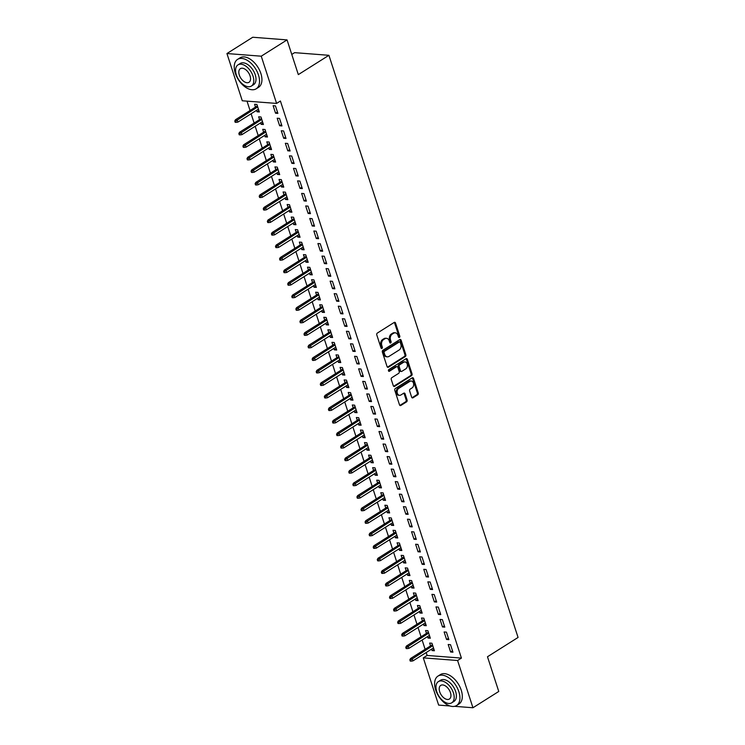 <?xml version="1.0" encoding="UTF-8"?>
<svg xmlns="http://www.w3.org/2000/svg" width="745" height="745" viewBox="0 0 745 745"><rect width="100%" height="100%" fill="white"/><g stroke="black" fill="none" stroke-linecap="round" stroke-linejoin="round"><path stroke-width="1.12" d="M399.413 337.411A0.959 0.708 94.4 0 0 399.795 336.135L395.548 323.069A1.369 1.015 94.4 0 0 394.207 322.436L377.324 333.089A1.369 1.015 94.4 0 0 376.784 334.915L381.03 347.98A0.959 0.708 94.4 0 0 382.343 347.151L381.794 345.457A4.377 3.259 94.4 0 1 383.517 339.627L384.923 338.742A4.377 3.259 94.4 0 1 386.534 338.314A4.377 3.259 94.4 0 1 389.207 340.782L389.756 342.476A0.959 0.708 94.4 0 0 391.069 341.648L390.52 339.953A4.377 3.259 94.4 0 1 392.243 334.123L393.649 333.238A4.377 3.259 94.4 0 1 395.26 332.81A4.377 3.259 94.4 0 1 397.932 335.278L398.482 336.964A0.959 0.708 94.4 0 0 399.413 337.411M398.612 337.243A0.959 0.708 94.4 0 0 398.864 336.07L394.617 322.995A1.369 1.015 94.4 0 0 394.235 322.417M381.161 348.25A0.959 0.708 94.4 0 0 381.412 347.077L380.863 345.391L381.794 345.457M389.886 342.747A0.959 0.708 94.4 0 0 390.138 341.573L389.588 339.878L390.52 339.953M411.65 397.169A1.369 1.015 94.4 0 0 412.991 397.802L417.721 394.813A1.369 1.015 94.4 0 0 418.262 392.988L413.55 378.479A1.369 1.015 94.4 0 0 412.209 377.836L395.325 388.499A1.369 1.015 94.4 0 0 394.785 390.324L399.497 404.833A1.369 1.015 94.4 0 0 400.838 405.466L406.565 401.862A1.369 1.015 94.4 0 0 407.096 400.037L405.084 393.826A1.369 1.015 94.4 0 0 403.743 393.192L400.903 394.98A3.66 2.719 94.4 0 1 399.553 395.334A3.66 2.719 94.4 0 1 397.141 392.401A3.66 2.719 94.4 0 1 398.771 388.396L409.89 381.384A3.66 2.719 94.4 0 1 411.24 381.03A3.66 2.719 94.4 0 1 413.652 383.964A3.66 2.719 94.4 0 1 412.022 387.959L410.169 389.132A1.369 1.015 94.4 0 0 409.629 390.957L411.65 397.169M426.177 652.555L427.118 655.451L461.425 658.096L280.418 101.013L276.591 103.425L242.283 100.78L226.936 53.538L261.244 56.192L276.591 103.425M461.425 658.096L457.598 660.508L472.945 707.75L454.618 706.335M226.936 53.538L252.741 37.25L287.048 39.904L298.326 74.612L328.918 55.307L518.064 637.45L487.481 656.755L498.759 691.462L472.945 707.75M287.048 39.904L261.244 56.192M405.299 356.566A1.369 1.015 94.4 0 0 405.839 354.741L401.117 340.232A1.369 1.015 94.4 0 0 399.786 339.59L382.893 350.252A1.369 1.015 94.4 0 0 382.353 352.068L387.074 366.587A1.369 1.015 94.4 0 0 388.406 367.22L405.299 356.566L404.367 356.492A1.369 1.015 94.4 0 0 404.908 354.667L400.195 340.158A1.369 1.015 94.4 0 0 399.814 339.571M407.338 359.351L412.05 373.869A1.369 1.015 94.4 0 1 411.51 375.685L394.627 386.348A1.369 1.015 94.4 0 1 393.286 385.705L391.265 379.494A1.369 1.015 94.4 0 1 391.805 377.678L398.659 373.357A1.369 1.015 94.4 0 0 399.19 371.531L397.858 367.406A1.369 1.015 94.4 0 0 396.517 366.773L389.384 371.271A0.959 0.708 94.4 0 1 388.825 369.548L405.997 358.717A1.369 1.015 94.4 0 1 407.338 359.351L406.407 359.286L411.119 373.794L412.05 373.869M328.918 55.307L294.61 52.653L291.77 54.441M446.562 639.48L448.881 639.657L446.432 632.142L444.113 631.965L446.562 639.48L448.434 638.297M427.546 636.593L428.012 638.046L430.331 638.232L427.891 630.708L425.572 630.531L426.494 633.352M438.414 614.42L440.733 614.597L438.293 607.082L435.974 606.905L438.414 614.42L440.295 613.237M419.398 611.533L419.873 612.986L422.192 613.172L419.752 605.648L417.433 605.471L418.345 608.293M430.275 589.36L432.594 589.537L430.154 582.022L427.835 581.845L430.275 589.36L432.147 588.178M411.259 586.473L411.734 587.926L414.052 588.112L411.603 580.588L409.284 580.411L410.206 583.233M422.136 564.3L424.454 564.477L422.005 556.962L419.686 556.785L422.136 564.3L424.007 563.118M403.11 561.413L403.585 562.866L405.904 563.052L403.464 555.528L401.145 555.351L402.067 558.173M413.987 539.24L416.306 539.417L413.866 531.902L411.547 531.725L413.987 539.24L415.868 538.058M394.971 536.353L395.446 537.806L397.765 537.992L395.325 530.468L393.006 530.291L393.919 533.113M405.848 514.18L408.167 514.357L405.727 506.842L403.408 506.665L405.848 514.18L407.72 512.998M386.832 511.293L387.307 512.746L389.626 512.923L387.176 505.408L384.858 505.231L385.78 508.053M397.709 489.12L400.018 489.297L397.579 481.782L395.26 481.605L397.709 489.12L399.581 487.938M378.683 486.234L379.158 487.686L381.477 487.863L379.037 480.348L376.719 480.171L377.631 482.993M389.56 464.06L391.879 464.237L389.439 456.722L387.121 456.545L389.56 464.06L391.442 462.878M370.544 461.174L371.019 462.626L373.338 462.803L370.898 455.288L368.579 455.111L369.492 457.933M381.421 439.001L383.74 439.178L381.291 431.662L378.981 431.485L381.421 439.001L383.293 437.818M362.405 436.104L362.88 437.566L365.19 437.743L362.75 430.228L360.431 430.051L361.353 432.873M373.273 413.941L375.592 414.118L373.152 406.602L370.833 406.425L373.273 413.941L375.154 412.758M354.257 411.044L354.732 412.507L357.051 412.683L354.611 405.168L352.292 404.991L353.204 407.813M365.134 388.881L367.453 389.058L365.013 381.542L362.694 381.365L365.134 388.881L367.006 387.698M346.118 385.985L346.593 387.447L348.911 387.624L346.462 380.108L344.153 379.931L345.065 382.753M356.995 363.821L359.313 363.998L356.864 356.483L354.546 356.306L356.995 363.821L358.867 362.638M337.979 360.925L338.444 362.387L340.763 362.564L338.323 355.048L336.004 354.871L336.926 357.693M348.846 338.761L351.165 338.938L348.725 331.423L346.406 331.246L348.846 338.761L350.727 337.578M329.83 335.865L330.305 337.327L332.624 337.504L330.184 329.988L327.865 329.812L328.778 332.633M340.707 313.701L343.026 313.878L340.586 306.363L338.267 306.186L340.707 313.701L342.579 312.518M321.691 310.805L322.166 312.267L324.485 312.444L322.036 304.928L319.717 304.752L320.639 307.573M332.568 288.641L334.887 288.818L332.438 281.303L330.119 281.126L332.568 288.641L334.44 287.458M313.543 285.745L314.017 287.207L316.336 287.384L313.896 279.869L311.578 279.692L312.5 282.513M324.42 263.581L326.738 263.758L324.298 256.243L321.98 256.066L324.42 263.581L326.301 262.398M305.403 260.685L305.878 262.147L308.197 262.324L305.757 254.809L303.438 254.632L304.351 257.453M316.28 238.521L318.599 238.698L316.159 231.183L313.841 231.006L316.28 238.521L318.152 237.338M297.264 235.625L297.739 237.087L300.058 237.264L297.609 229.749L295.29 229.572L296.212 232.393M308.141 213.461L310.451 213.638L308.011 206.123L305.692 205.946L308.141 213.461L310.013 212.278M289.116 210.565L289.591 212.027L291.91 212.204L289.47 204.689L287.151 204.512L288.064 207.333M299.993 188.401L302.312 188.578L299.872 181.063L297.553 180.886L299.993 188.401L301.874 187.219M280.977 185.505L281.452 186.967L283.771 187.144L281.331 179.629L279.012 179.452L279.924 182.274M291.854 163.341L294.173 163.518L291.723 156.003L289.414 155.826L291.854 163.341L293.726 162.159M272.838 160.445L273.313 161.907L275.622 162.084L273.182 154.569L270.863 154.392L271.785 157.214M283.705 138.281L286.024 138.458L283.584 130.943L281.265 130.766L283.705 138.281L285.586 137.099M264.689 135.385L265.164 136.847L267.483 137.024L265.043 129.509L262.724 129.332L263.637 132.154M275.566 113.221L277.885 113.398L275.445 105.883L273.126 105.706L275.566 113.221L277.438 112.039M256.55 110.325L257.025 111.787L259.344 111.964L256.895 104.449L254.585 104.272L255.498 107.094M247.014 101.143L250.059 110.521M251.112 113.761L254.129 123.055M255.181 126.287L258.198 135.581M259.251 138.821L262.277 148.115M263.33 151.347L266.347 160.641M267.399 163.881L270.416 173.175M271.469 176.407L274.486 185.701M275.538 188.941L278.555 198.235M279.608 201.467L282.634 210.761M283.677 214.001L286.704 223.295M287.756 226.527L290.774 235.82M291.826 239.061L294.843 248.355M295.895 251.587L298.913 260.88M299.965 264.121L302.982 273.415M304.035 276.646L307.061 285.94M308.113 289.181L311.131 298.475M312.183 301.706L315.2 311M316.253 314.241L319.27 323.535M320.322 326.766L323.339 336.06M324.392 339.301L327.418 348.595M328.461 351.826L331.488 361.12M332.54 364.361L335.557 373.655M336.61 376.896L339.627 386.18M340.679 389.421L343.696 398.715M344.749 401.955L347.766 411.24M348.818 414.481L351.845 423.775M352.897 427.015L355.914 436.3M356.967 439.541L359.984 448.835M361.036 452.075L364.054 461.369M365.106 464.601L368.123 473.894M369.175 477.135L372.193 486.429M373.245 489.661L376.272 498.954M377.324 502.195L380.341 511.489M381.393 514.721L384.411 524.014M385.463 527.255L388.48 536.549M389.533 539.78L392.55 549.074M393.602 552.315L396.629 561.609M397.681 564.84L400.698 574.134M401.751 577.375L404.768 586.669M405.82 589.9L408.837 599.194M409.89 602.435L412.907 611.729M413.959 614.96L416.976 624.254M418.029 627.495L421.055 636.789M422.108 640.02L425.125 649.314M260.62 122.86L261.095 124.322L263.413 124.499L260.974 116.984L258.655 116.797L259.567 119.619M279.636 125.747L281.955 125.933L279.515 118.408L277.196 118.231L279.636 125.747L281.517 124.564M268.759 147.92L269.234 149.382L271.553 149.559L269.113 142.044L266.794 141.857L267.716 144.679M287.784 150.816L290.103 150.993L287.654 143.468L285.335 143.291L287.784 150.816L289.656 149.624M276.907 172.98L277.382 174.442L279.701 174.619L277.252 167.103L274.933 166.917L275.855 169.739M295.923 175.876L298.242 176.053L295.802 168.528L293.483 168.351L295.923 175.876L297.795 174.684M285.046 198.04L285.521 199.502L287.84 199.679L285.4 192.163L283.081 191.977L283.994 194.799M304.062 200.936L306.381 201.113L303.941 193.588L301.623 193.411L304.062 200.936L305.944 199.744M293.195 223.1L293.66 224.562L295.979 224.739L293.539 217.223L291.221 217.037L292.142 219.859M312.211 225.996L314.53 226.173L312.081 218.648L309.762 218.471L312.211 225.996L314.083 224.804M301.334 248.16L301.809 249.622L304.128 249.799L301.678 242.283L299.369 242.097L300.282 244.919M320.35 251.056L322.669 251.233L320.229 243.708L317.91 243.531L320.35 251.056L322.222 249.864M309.473 273.219L309.948 274.681L312.267 274.858L309.827 267.343L307.508 267.157L308.421 269.979M328.489 276.116L330.808 276.293L328.368 268.768L326.049 268.591L328.489 276.116L330.37 274.924M317.621 298.279L318.096 299.741L320.406 299.918L317.966 292.403L315.647 292.217L316.569 295.039M336.638 301.176L338.956 301.353L336.507 293.837L334.198 293.651L336.638 301.176L338.509 299.984M325.761 323.339L326.236 324.801L328.554 324.978L326.114 317.463L323.796 317.277L324.708 320.099M344.777 326.236L347.096 326.412L344.656 318.897L342.337 318.711L344.777 326.236L346.658 325.053M333.9 348.399L334.375 349.861L336.693 350.038L334.254 342.523L331.935 342.337L332.847 345.159M352.925 351.295L355.235 351.472L352.795 343.957L350.476 343.771L352.925 351.295L354.797 350.113M342.048 373.459L342.523 374.921L344.842 375.098L342.393 367.583L340.074 367.397L340.996 370.218M361.064 376.355L363.383 376.532L360.943 369.017L358.624 368.831L361.064 376.355L362.936 375.173M350.187 398.519L350.662 399.981L352.981 400.158L350.541 392.643L348.222 392.457L349.135 395.278M369.203 401.415L371.522 401.592L369.082 394.077L366.763 393.891L369.203 401.415L371.085 400.233M358.326 423.579L358.801 425.041L361.12 425.218L358.68 417.703L356.361 417.517L357.283 420.338M377.352 426.475L379.671 426.652L377.221 419.137L374.903 418.951L377.352 426.475L379.224 425.293M366.475 448.639L366.95 450.101L369.269 450.278L366.819 442.763L364.501 442.577L365.423 445.398M385.491 451.535L387.81 451.712L385.37 444.197L383.051 444.011L385.491 451.535L387.363 450.353M374.614 473.699L375.089 475.161L377.408 475.338L374.968 467.823L372.649 467.637L373.562 470.458M393.63 476.595L395.949 476.772L393.509 469.257L391.19 469.071L393.63 476.595L395.511 475.412M382.762 498.759L383.228 500.221L385.547 500.398L383.107 492.883L380.788 492.696L381.71 495.518M401.779 501.655L404.097 501.832L401.648 494.317L399.329 494.131L401.779 501.655L403.65 500.472M390.901 523.819L391.376 525.281L393.695 525.458L391.246 517.943L388.937 517.756L389.849 520.578M409.918 526.715L412.236 526.892L409.797 519.377L407.478 519.191L409.918 526.715L411.789 525.532M399.041 548.879L399.516 550.341L401.834 550.518L399.394 543.003L397.076 542.816L397.988 545.647M418.057 551.775L420.376 551.952L417.936 544.437L415.617 544.25L418.057 551.775L419.938 550.592M407.189 573.939L407.664 575.401L409.974 575.578L407.534 568.062L405.215 567.876L406.137 570.707M426.205 576.835L428.524 577.012L426.075 569.497L423.765 569.31L426.205 576.835L428.077 575.652M415.328 598.999L415.803 600.461L418.122 600.638L415.682 593.122L413.363 592.936L414.276 595.767M434.344 601.895L436.663 602.072L434.223 594.557L431.904 594.37L434.344 601.895L436.225 600.712M423.467 624.059L423.942 625.521L426.261 625.698L423.821 618.182L421.502 618.005L422.415 620.827M442.493 626.955L444.802 627.132L442.362 619.616L440.044 619.43L442.493 626.955L444.365 625.772M431.616 649.118L432.091 650.581L434.41 650.757L431.96 643.242L429.642 643.065L430.563 645.887M450.632 652.015L452.951 652.192L450.511 644.676L448.192 644.49L450.632 652.015L452.504 650.832M449.887 705.971L438.637 705.096L423.29 657.863L457.598 660.508M427.118 655.451L423.29 657.863M257.025 111.787L258.897 110.605M261.095 124.322L262.966 123.13M265.164 136.847L267.045 135.665M269.234 149.382L271.115 148.199M273.313 161.907L275.184 160.724M277.382 174.442L279.254 173.259M281.452 186.967L283.324 185.784M285.521 199.502L287.393 198.319M289.591 212.027L291.472 210.844M293.66 224.562L295.542 223.379M297.739 237.087L299.611 235.904M301.809 249.622L303.681 248.439M305.878 262.147L307.75 260.964M309.948 274.681L311.829 273.499M314.017 287.207L315.899 286.024M318.096 299.741L319.968 298.559M322.166 312.267L324.038 311.084M326.236 324.801L328.107 323.619M330.305 337.327L332.177 336.144M334.375 349.861L336.256 348.679M338.444 362.387L340.325 361.204M342.523 374.921L344.395 373.739M346.593 387.447L348.464 386.264M350.662 399.981L352.534 398.798M354.732 412.507L356.613 411.324M358.801 425.041L360.682 423.858M362.88 437.566L364.752 436.384M366.95 450.101L368.822 448.918M371.019 462.626L372.891 461.444M375.089 475.161L376.961 473.978M379.158 487.686L381.04 486.504M383.228 500.221L385.109 499.038M387.307 512.746L389.179 511.564M391.376 525.281L393.248 524.098M395.446 537.806L397.318 536.624M399.516 550.341L401.397 549.158M403.585 562.866L405.466 561.683M407.664 575.401L409.536 574.218M411.734 587.926L413.605 586.743M415.803 600.461L417.675 599.278M419.873 612.986L421.745 611.803M423.942 625.521L425.823 624.338M428.012 638.046L429.893 636.863M432.091 650.581L433.963 649.398M395.26 332.81L394.338 332.736A4.377 3.259 94.4 0 0 392.717 333.164L393.649 333.238M389.588 339.878A4.377 3.259 94.4 0 1 391.311 334.049L392.717 333.164M386.534 338.314L385.612 338.249A4.377 3.259 94.4 0 0 383.992 338.668L384.923 338.742M380.863 345.391A4.377 3.259 94.4 0 1 382.585 339.562L383.992 338.668M387.456 367.164A1.369 1.015 94.4 0 0 387.484 367.145L404.367 356.492M400.251 342.411A0.959 0.708 94.4 0 0 399.311 341.964L384.485 351.314A0.959 0.708 94.4 0 0 384.113 352.59L384.69 354.378A4.377 3.259 94.4 0 0 387.353 356.846A4.377 3.259 94.4 0 0 388.974 356.417L399.106 350.02A4.377 3.259 94.4 0 0 400.829 344.19L400.251 342.411M399.665 341.871L398.733 341.797A0.959 0.708 94.4 0 0 398.379 341.89L399.311 341.964M387.353 356.846L386.431 356.771A4.377 3.259 94.4 0 1 383.759 354.303L383.181 352.525A0.959 0.708 94.4 0 1 383.563 351.249L398.379 341.89M394.627 386.348L393.695 386.273A1.369 1.015 94.4 0 0 393.695 386.273L410.588 375.62A1.369 1.015 94.4 0 0 411.119 373.794M397.02 366.642L396.098 366.568A1.369 1.015 94.4 0 0 395.586 366.698L388.601 371.112M405.764 368.868A3.66 2.719 94.4 0 0 407.394 364.864A3.66 2.719 94.4 0 0 404.973 361.93A3.66 2.719 94.4 0 0 403.622 362.284L399.711 364.761A1.369 1.015 94.4 0 0 399.171 366.577L400.512 370.703A1.369 1.015 94.4 0 0 401.844 371.336L405.764 368.868M404.973 361.93L404.051 361.856A3.66 2.719 94.4 0 0 402.7 362.219L403.622 362.284M401.341 371.476L400.41 371.401A1.369 1.015 94.4 0 1 399.581 370.628L398.24 366.512A1.369 1.015 94.4 0 1 398.78 364.687L402.7 362.219M406.407 359.286A1.369 1.015 94.4 0 0 406.025 358.699M411.24 381.03L410.309 380.956A3.66 2.719 94.4 0 0 408.958 381.31L409.89 381.384M399.553 395.334L398.631 395.26A3.66 2.719 94.4 0 1 396.21 392.326A3.66 2.719 94.4 0 1 397.839 388.331L408.958 381.31M399.879 405.42A1.369 1.015 94.4 0 0 399.907 405.401L405.634 401.788A1.369 1.015 94.4 0 0 406.174 399.963L404.153 393.751A1.369 1.015 94.4 0 0 403.771 393.174M412.032 397.746A1.369 1.015 94.4 0 0 412.06 397.728L416.8 394.738A1.369 1.015 94.4 0 0 417.34 392.922L412.618 378.404A1.369 1.015 94.4 0 0 412.236 377.817M234.768 121.044L235.178 122.292L236.1 122.366L235.699 121.109L234.768 121.044L235.476 119.731L237.143 119.852L237.879 122.115L258.422 109.142M235.699 121.109L257.696 106.889M235.476 119.731L257.37 105.911M237.879 122.115L236.1 122.366M238.838 133.569L239.247 134.826L240.179 134.892L239.769 133.644L238.838 133.569L239.545 132.256L241.222 132.387L241.948 134.64L262.491 121.677M239.769 133.644L261.765 119.424M239.545 132.256L261.448 118.436M241.948 134.64L240.179 134.892M242.907 146.104L243.317 147.352L244.248 147.426L243.838 146.169L242.907 146.104L243.624 144.791L245.291 144.912L246.018 147.175L266.57 134.202M243.838 146.169L265.835 131.949M243.624 144.791L265.518 130.971M246.018 147.175L244.248 147.426M235.29 73.196A17.405 10.169 -122.3 0 0 256.168 88.813A17.405 10.169 -122.3 0 0 258.468 74.984A17.405 10.169 -122.3 0 0 237.59 59.367A17.405 10.169 -122.3 0 0 235.29 73.196M256.168 88.813L258.562 87.305A17.405 10.169 -122.3 0 0 260.862 73.476A17.405 10.169 -122.3 0 0 239.983 57.859L237.59 59.367M237.99 64.88L240.188 63.493A12.535 7.32 57.7 0 1 255.228 74.733A12.535 7.32 57.7 0 1 253.57 84.688L251.372 86.075A12.535 7.32 -122.3 0 0 253.03 76.12A12.535 7.32 -122.3 0 0 237.99 64.88A12.535 7.32 -122.3 0 0 236.342 74.835A12.535 7.32 -122.3 0 0 251.372 86.075M250.059 75.897A8.074 4.721 -122.3 0 0 240.374 68.642A8.074 4.721 -122.3 0 0 239.303 75.059A8.074 4.721 -122.3 0 0 248.988 82.304A8.074 4.721 -122.3 0 0 250.059 75.897M435.676 689.917A17.405 10.169 -122.3 0 0 456.555 705.534A17.405 10.169 -122.3 0 0 458.855 691.714A17.405 10.169 -122.3 0 0 437.976 676.097A17.405 10.169 -122.3 0 0 435.676 689.917M456.555 705.534L458.948 704.025A17.405 10.169 -122.3 0 0 461.248 690.205A17.405 10.169 -122.3 0 0 440.37 674.588L437.976 676.097M438.377 681.61L440.584 680.222A12.535 7.32 57.7 0 1 455.614 691.462A12.535 7.32 57.7 0 1 453.956 701.418L451.759 702.805A12.535 7.32 -122.3 0 0 453.416 692.85A12.535 7.32 -122.3 0 0 438.377 681.61A12.535 7.32 -122.3 0 0 436.728 691.556A12.535 7.32 -122.3 0 0 451.759 702.805M450.446 692.617A8.074 4.721 -122.3 0 0 440.761 685.372A8.074 4.721 -122.3 0 0 439.69 691.788A8.074 4.721 -122.3 0 0 449.384 699.034A8.074 4.721 -122.3 0 0 450.446 692.617M246.986 158.629L247.387 159.886L248.318 159.951L247.908 158.704L246.986 158.629L247.694 157.316L249.361 157.446L250.097 159.7L270.64 146.737M247.908 158.704L269.904 144.483M247.694 157.316L269.588 143.496M250.097 159.7L248.318 159.951M251.056 171.164L251.465 172.412L252.387 172.486L251.978 171.229L251.056 171.164L251.763 169.851L253.43 169.972L254.166 172.235L274.709 159.262M251.978 171.229L273.974 157.009M251.763 169.851L273.657 156.031M254.166 172.235L252.387 172.486M255.125 183.689L255.535 184.946L256.457 185.011L256.056 183.764L255.125 183.689L255.833 182.376L257.5 182.506L258.236 184.76L278.779 171.797M256.056 183.764L278.053 169.543M255.833 182.376L277.727 168.556M258.236 184.76L256.457 185.011M259.195 196.224L259.605 197.472L260.526 197.546L260.126 196.289L259.195 196.224L259.903 194.911L261.579 195.032L262.305 197.295L282.849 184.322M260.126 196.289L282.122 182.069M259.903 194.911L281.796 181.091M262.305 197.295L260.526 197.546M263.264 208.749L263.674 210.006L264.605 210.071L264.196 208.824L263.264 208.749L263.972 207.436L265.648 207.566L266.375 209.82L286.927 196.857M264.196 208.824L286.192 194.603M263.972 207.436L285.875 193.616M266.375 209.82L264.605 210.071M267.343 221.284L267.744 222.532L268.675 222.606L268.265 221.349L267.343 221.284L268.051 219.971L269.718 220.092L270.454 222.355L290.997 209.382M268.265 221.349L290.261 207.129M268.051 219.971L289.945 206.151M270.454 222.355L268.675 222.606M271.413 233.809L271.813 235.066L272.745 235.131L272.335 233.883L271.413 233.809L272.121 232.496L273.788 232.626L274.523 234.88L295.067 221.917M272.335 233.883L294.331 219.663M272.121 232.496L294.014 218.676M274.523 234.88L272.745 235.131M275.482 246.344L275.892 247.591L276.814 247.666L276.404 246.409L275.482 246.344L276.19 245.031L277.857 245.152L278.593 247.415L299.136 234.442M276.404 246.409L298.4 232.189M276.19 245.031L298.084 231.211M278.593 247.415L276.814 247.666M279.552 258.869L279.962 260.126L280.884 260.191L280.483 258.943L279.552 258.869L280.26 257.556L281.927 257.686L282.662 259.94L303.206 246.977M280.483 258.943L302.479 244.723M280.26 257.556L302.153 243.736M282.662 259.94L280.884 260.191M283.622 271.404L284.031 272.651L284.963 272.726L284.553 271.469L283.622 271.404L284.329 270.09L286.005 270.212L286.732 272.474L307.275 259.502M284.553 271.469L306.549 257.249M284.329 270.09L306.232 256.271M286.732 272.474L284.963 272.726M287.691 283.929L288.101 285.186L289.032 285.251L288.622 284.003L287.691 283.929L288.408 282.616L290.075 282.746L290.801 285L311.354 272.037M288.622 284.003L310.618 269.783M288.408 282.616L310.302 268.796M290.801 285L289.032 285.251M291.77 296.463L292.17 297.711L293.102 297.786L292.692 296.529L291.77 296.463L292.478 295.15L294.145 295.271L294.88 297.534L315.424 284.562M292.692 296.529L314.688 282.308M292.478 295.15L314.371 281.331M294.88 297.534L293.102 297.786M295.839 308.989L296.249 310.246L297.171 310.311L296.761 309.063L295.839 308.989L296.547 307.676L298.214 307.806L298.95 310.06L319.493 297.097M296.761 309.063L318.758 294.843M296.547 307.676L318.441 293.856M298.95 310.06L297.171 310.311M299.909 321.523L300.319 322.771L301.241 322.846L300.84 321.589L299.909 321.523L300.617 320.21L302.284 320.341L303.019 322.594L323.563 309.622M300.84 321.589L322.836 307.368M300.617 320.21L322.51 306.391M303.019 322.594L301.241 322.846M303.979 334.049L304.388 335.306L305.31 335.38L304.91 334.123L303.979 334.049L304.686 332.736L306.353 332.866L307.089 335.12L327.632 322.157M304.91 334.123L326.906 319.903M304.686 332.736L326.58 318.916M307.089 335.12L305.31 335.38M308.048 346.583L308.458 347.831L309.389 347.906L308.979 346.649L308.048 346.583L308.756 345.27L310.432 345.401L311.159 347.654L331.711 334.682M308.979 346.649L330.976 332.428M308.756 345.27L330.659 331.451M311.159 347.654L309.389 347.906M312.127 359.109L312.528 360.366L313.459 360.44L313.049 359.183L312.127 359.109L312.835 357.796L314.502 357.926L315.237 360.18L335.781 347.217M313.049 359.183L335.045 344.963M312.835 357.796L334.728 343.976M315.237 360.18L313.459 360.44M316.197 371.643L316.597 372.891L317.528 372.966L317.119 371.708L316.197 371.643L316.904 370.33L318.571 370.461L319.307 372.714L339.85 359.742M317.119 371.708L339.115 357.488M316.904 370.33L338.798 356.51M319.307 372.714L317.528 372.966M320.266 384.169L320.676 385.426L321.598 385.5L321.188 384.243L320.266 384.169L320.974 382.856L322.641 382.986L323.377 385.24L343.92 372.276M321.188 384.243L343.184 370.023M320.974 382.856L342.868 369.036M323.377 385.24L321.598 385.5M324.336 396.703L324.746 397.951L325.667 398.026L325.267 396.768L324.336 396.703L325.044 395.39L326.71 395.521L327.446 397.774L347.99 384.802M325.267 396.768L347.263 382.548M325.044 395.39L346.937 381.57M327.446 397.774L325.667 398.026M328.405 409.228L328.815 410.486L329.746 410.56L329.337 409.303L328.405 409.228L329.113 407.915L330.789 408.046L331.516 410.299L352.059 397.336M329.337 409.303L351.333 395.083M329.113 407.915L351.016 394.096M331.516 410.299L329.746 410.56M332.475 421.763L332.885 423.011L333.816 423.086L333.406 421.828L332.475 421.763L333.192 420.45L334.859 420.58L335.585 422.834L356.138 409.862M333.406 421.828L355.402 407.608M333.192 420.45L355.086 406.63M335.585 422.834L333.816 423.086M336.554 434.288L336.954 435.546L337.885 435.62L337.476 434.363L336.554 434.288L337.262 432.975L338.928 433.106L339.664 435.359L360.208 422.396M337.476 434.363L359.472 420.143M337.262 432.975L359.155 419.156M339.664 435.359L337.885 435.62M340.623 446.823L341.033 448.071L341.955 448.145L341.545 446.898L340.623 446.823L341.331 445.51L342.998 445.64L343.734 447.894L364.277 434.922M341.545 446.898L363.541 432.668M341.331 445.51L363.225 431.69M343.734 447.894L341.955 448.145M344.693 459.348L345.103 460.606L346.025 460.68L345.624 459.423L344.693 459.348L345.401 458.035L347.068 458.166L347.803 460.419L368.347 447.456M345.624 459.423L367.62 445.203M345.401 458.035L367.294 444.216M347.803 460.419L346.025 460.68M348.762 471.883L349.172 473.131L350.094 473.205L349.694 471.958L348.762 471.883L349.47 470.57L351.137 470.7L351.873 472.954L372.416 459.982M349.694 471.958L371.69 457.728M349.47 470.57L371.364 456.75M351.873 472.954L350.094 473.205M352.832 484.408L353.242 485.666L354.173 485.74L353.763 484.483L352.832 484.408L353.54 483.095L355.216 483.226L355.942 485.479L376.495 472.516M353.763 484.483L375.759 470.263M353.54 483.095L375.443 469.276M355.942 485.479L354.173 485.74M356.911 496.943L357.311 498.191L358.243 498.265L357.833 497.017L356.911 496.943L357.619 495.63L359.286 495.76L360.021 498.014L380.565 485.042M357.833 497.017L379.829 482.788M357.619 495.63L379.512 481.81M360.021 498.014L358.243 498.265M360.98 509.468L361.381 510.725L362.312 510.8L361.902 509.543L360.98 509.468L361.688 508.155L363.355 508.286L364.091 510.539L384.634 497.576M361.902 509.543L383.899 495.323M361.688 508.155L383.582 494.335M364.091 510.539L362.312 510.8M365.05 522.003L365.46 523.251L366.382 523.325L365.972 522.077L365.05 522.003L365.758 520.69L367.425 520.82L368.16 523.074L388.704 510.101M365.972 522.077L387.968 507.848M365.758 520.69L387.651 506.87M368.16 523.074L366.382 523.325M369.12 534.528L369.529 535.785L370.451 535.86L370.051 534.603L369.12 534.528L369.827 533.215L371.494 533.346L372.23 535.599L392.773 522.636M370.051 534.603L392.047 520.382M369.827 533.215L391.721 519.395M372.23 535.599L370.451 535.86M373.189 547.063L373.599 548.311L374.53 548.385L374.12 547.137L373.189 547.063L373.897 545.75L375.573 545.88L376.299 548.134L396.843 535.161M374.12 547.137L396.117 532.908M373.897 545.75L395.8 531.93M376.299 548.134L374.53 548.385M377.259 559.588L377.668 560.845L378.6 560.92L378.19 559.663L377.259 559.588L377.976 558.275L379.643 558.405L380.369 560.659L400.922 547.696M378.19 559.663L400.186 545.442M377.976 558.275L399.869 544.455M380.369 560.659L378.6 560.92M381.338 572.123L381.738 573.371L382.669 573.445L382.26 572.197L381.338 572.123L382.045 570.81L383.712 570.94L384.448 573.194L404.991 560.221M382.26 572.197L404.256 557.968M382.045 570.81L403.939 556.99M384.448 573.194L382.669 573.445M385.407 584.648L385.817 585.905L386.739 585.98L386.329 584.723L385.407 584.648L386.115 583.335L387.782 583.465L388.517 585.719L409.061 572.756M386.329 584.723L408.325 570.502M386.115 583.335L408.009 569.515M388.517 585.719L386.739 585.98M389.477 597.183L389.886 598.431L390.808 598.505L390.408 597.257L389.477 597.183L390.184 595.87L391.851 596L392.587 598.254L413.13 585.281M390.408 597.257L412.404 583.028M390.184 595.87L412.078 582.05M392.587 598.254L390.808 598.505M393.546 609.708L393.956 610.965L394.878 611.04L394.478 609.783L393.546 609.708L394.254 608.395L395.921 608.525L396.657 610.779L417.2 597.816M394.478 609.783L416.474 595.562M394.254 608.395L416.148 594.575M396.657 610.779L394.878 611.04M397.616 622.243L398.026 623.49L398.957 623.565L398.547 622.317L397.616 622.243L398.324 620.93L400 621.06L400.726 623.314L421.279 610.341M398.547 622.317L420.543 608.088M398.324 620.93L420.227 607.11M400.726 623.314L398.957 623.565M401.695 634.768L402.095 636.025L403.026 636.1L402.617 634.842L401.695 634.768L402.402 633.455L404.069 633.585L404.805 635.839L425.348 622.876M402.617 634.842L424.613 620.622M402.402 633.455L424.296 619.635M404.805 635.839L403.026 636.1M405.764 647.303L406.165 648.55L407.096 648.625L406.686 647.377L405.764 647.303L406.472 645.99L408.139 646.12L408.875 648.374L429.418 635.411M406.686 647.377L428.682 633.148M406.472 645.99L428.366 632.17M408.875 648.374L407.096 648.625M409.834 659.828L410.244 661.085L411.166 661.16L410.756 659.902L409.834 659.828L410.542 658.515L412.209 658.645L412.944 660.899L433.488 647.936M410.756 659.902L432.752 645.682M410.542 658.515L432.435 644.695M412.944 660.899L411.166 661.16M398.864 336.07L399.795 336.135M381.412 347.077L382.343 347.151M390.138 341.573L391.069 341.648M391.311 334.049L392.243 334.123M382.585 339.562L383.517 339.627M394.617 322.995L395.548 323.069M387.484 367.145L388.406 367.22M400.195 340.158L401.117 340.232M404.908 354.667L405.839 354.741M383.563 351.249L384.485 351.314M383.181 352.525L384.113 352.59M383.759 354.303L384.69 354.378M410.588 375.62L411.51 375.685M395.586 366.698L396.517 366.773M388.694 371.215L389.384 371.271M398.78 364.687L399.711 364.761M398.24 366.512L399.171 366.577M399.581 370.628L400.512 370.703M397.839 388.331L398.771 388.396M404.153 393.751L405.084 393.826M406.174 399.963L407.096 400.037M405.634 401.788L406.565 401.862M399.907 405.401L400.838 405.466M412.618 378.404L413.55 378.479M417.34 392.922L418.262 392.988M416.8 394.738L417.721 394.813M412.06 397.728L412.991 397.802"/></g></svg>
